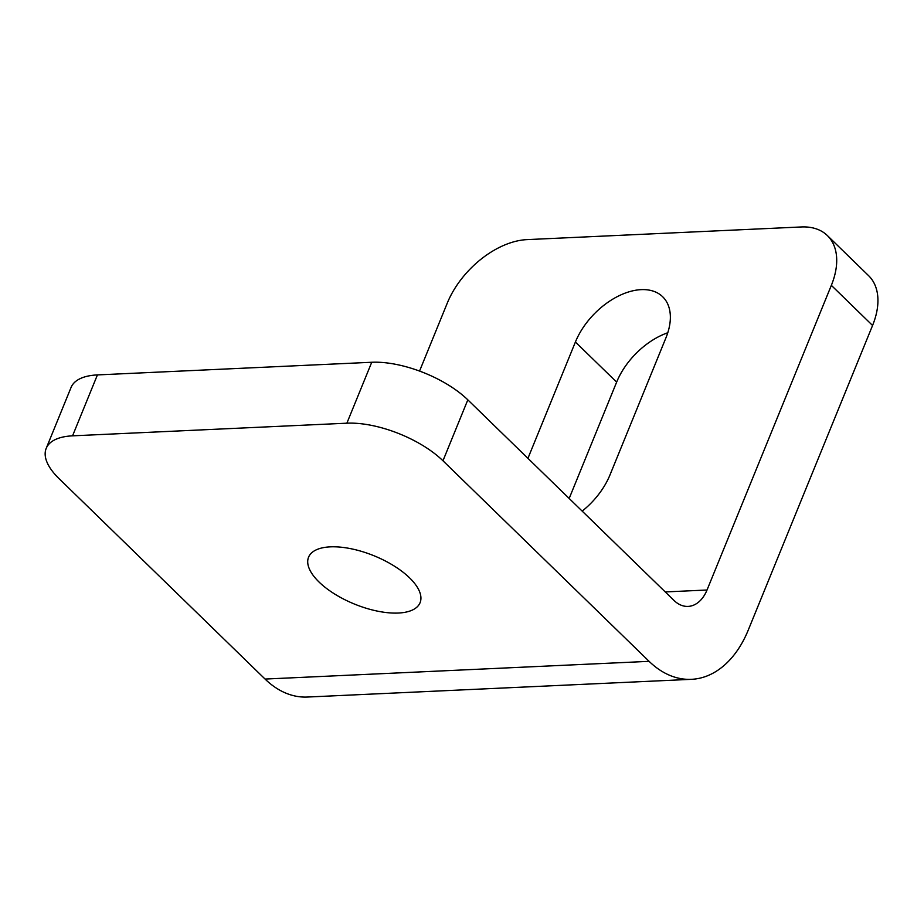 <?xml version="1.0" encoding="UTF-8"?>
<svg xmlns="http://www.w3.org/2000/svg" width="924" height="924" viewBox="0 0 924 924"><rect width="100%" height="100%" fill="white"/><g stroke="black" fill="none" stroke-linecap="round" stroke-linejoin="round"><path stroke-width="1.39" d="M398.336 613.039A60.222 26.057 -157.8 0 0 420.074 602.702A60.222 26.057 -157.8 0 0 393.936 565.858A60.222 26.057 -157.8 0 0 330.307 546.858A60.222 26.057 -157.8 0 0 308.57 557.195A60.222 26.057 -157.8 0 0 334.696 594.04A60.222 26.057 -157.8 0 0 398.336 613.039M582.178 511.111A60.222 37.076 -45.8 0 0 609.99 474.913L665.938 337.826A60.222 37.076 -45.8 0 0 662.67 296.754A60.222 37.076 -45.8 0 0 617.232 296.662A60.222 37.076 -45.8 0 0 575.409 342.007L527.939 458.327M827.384 235.574L868.618 275.687A72.996 44.929 134.2 0 1 872.568 325.467L831.346 285.354A72.996 44.929 -45.8 0 0 827.384 235.574A72.996 44.929 -45.8 0 0 801.351 226.958L527.027 239.616A72.996 44.929 -45.8 0 0 447.297 303.072L419.554 371.067M872.568 325.467L748.244 630.122A109.494 72.118 -92.6 0 1 691.452 679.325A109.494 72.118 -92.6 0 1 649.11 661.341L442.966 460.776A72.996 31.578 -157.8 0 0 346.87 423.192L72.557 435.839A72.996 31.578 -157.8 0 0 46.2 448.383A72.996 31.578 -157.8 0 0 58.917 478.493L265.061 679.059A109.494 72.118 87.4 0 0 307.403 697.043L691.452 679.325M831.346 285.354L707.022 590.009A36.498 24.036 -92.6 0 1 688.08 606.41A36.498 24.036 -92.6 0 1 673.966 600.415L467.821 399.849L442.966 460.776M346.87 423.192L371.737 362.266L97.424 374.913L72.557 435.839M667.786 332.744A60.222 37.076 -45.8 0 0 616.643 382.12L569.172 498.452M371.737 362.266A72.996 31.578 22.2 0 1 467.821 399.849M46.2 448.383L71.067 387.445A72.996 31.578 22.2 0 1 97.424 374.913M265.061 679.059L649.11 661.341M707.022 590.009L665.257 591.938M616.643 382.12L575.409 342.007"/></g></svg>
